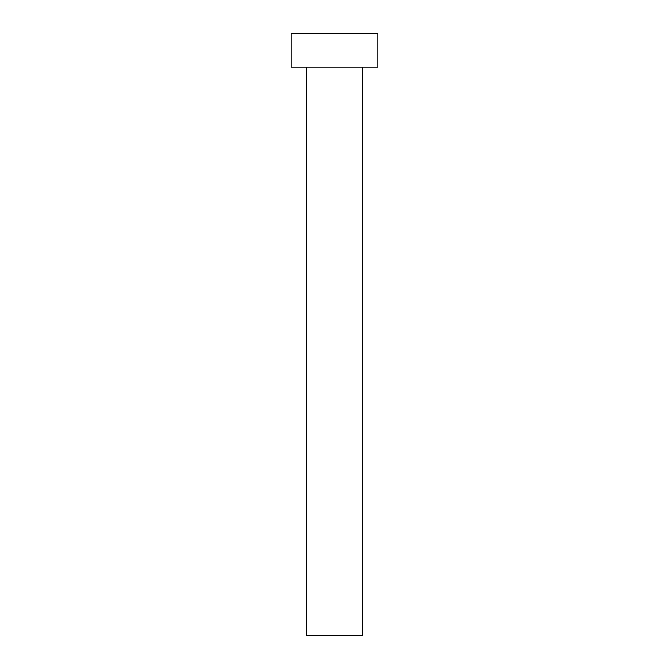 <?xml version="1.0" encoding="UTF-8"?>
<svg xmlns="http://www.w3.org/2000/svg" width="669" height="669" viewBox="0 0 669 669"><rect width="100%" height="100%" fill="white"/><g stroke="black" fill="none" stroke-linecap="round" stroke-linejoin="round"><path stroke-width="1" d="M362.197 67.168L362.197 635.55L306.803 635.55L306.803 67.168M377.851 67.168L291.149 67.168L291.149 33.45L377.851 33.45L377.851 67.168"/></g></svg>

